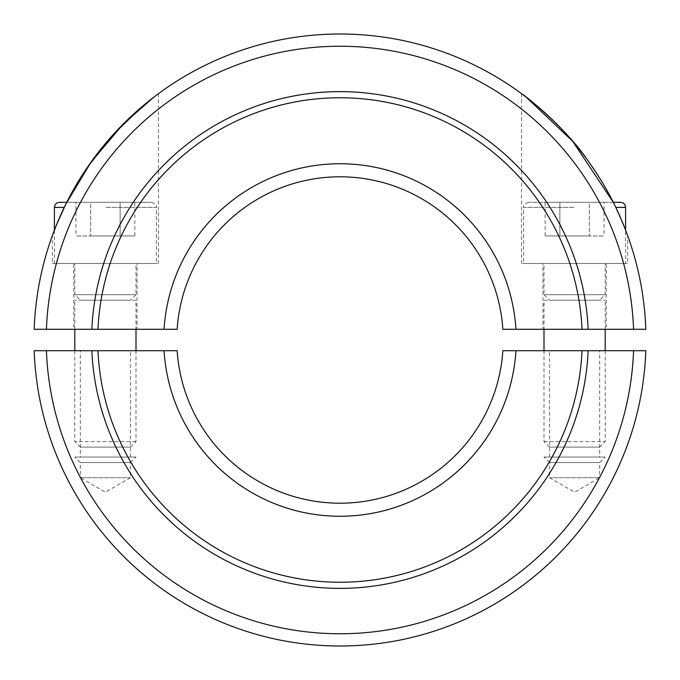 <?xml version="1.0" encoding="UTF-8"?>
<svg xmlns="http://www.w3.org/2000/svg" width="680" height="680" viewBox="0 0 680 680"><rect width="100%" height="100%" fill="white"/><g stroke="black" fill="none" stroke-linecap="round" stroke-linejoin="round"><path stroke-width="0.51" stroke-dasharray="3.4 2.55" d="M164.067 329.29L177.148 329.29A163.2 163.2 0 0 1 340 176.8A163.2 163.2 0 0 1 502.851 329.29L582.012 329.29A242.25 242.25 0 0 0 340 97.75A242.25 242.25 0 0 0 97.988 329.29L164.067 329.29A176.256 176.256 0 0 1 340 163.744A176.256 176.256 0 0 1 515.933 329.29M340 34A306 306 0 0 1 645.813 329.29L588.14 329.29A248.37 248.37 0 0 0 340 91.63A248.37 248.37 0 0 0 91.859 329.29L34.187 329.29A306 306 0 0 1 340 34M525.232 96.433L526.108 97.104M620.5 202.3L528.7 202.3L613.266 202.3L625.6 230.146L625.6 263.5L523.6 263.5L625.6 263.5M46.435 329.29A293.76 293.76 0 0 1 340 46.24A293.76 293.76 0 0 1 633.564 329.29M52.36 263.5L158.44 263.5L52.36 263.5L52.36 235.603M151.3 202.3C155.355 203.787 157.055 205.487 156.4 207.4L105.4 207.4L156.4 207.4L156.4 263.5L54.4 263.5L54.4 230.146L66.734 202.3L151.3 202.3L66.734 202.3M158.44 93.687L158.44 263.5M627.64 263.5L521.56 263.5L627.64 263.5L627.64 235.603M521.56 93.687L521.56 263.5M137.02 329.29L73.78 329.29L73.78 263.5L137.02 263.5L137.02 329.29L73.78 329.29M542.98 329.29L606.22 329.29L606.22 263.5L542.98 263.5L542.98 329.29L606.22 329.29M542.98 263.5L606.22 263.5M137.02 263.5L73.78 263.5M154.768 96.433L153.893 97.104M587.902 329.29L582.25 329.29M97.75 329.29L92.097 329.29M177.148 350.71A163.2 163.2 0 0 0 340 503.2A163.2 163.2 0 0 0 502.851 350.71L582.012 350.71A242.25 242.25 0 0 1 340 582.25A242.25 242.25 0 0 1 97.988 350.71L177.148 350.71M164.067 350.71A176.256 176.256 0 0 0 340 516.256A176.256 176.256 0 0 0 515.933 350.71M46.435 350.71A293.76 293.76 0 0 0 340 633.76A293.76 293.76 0 0 0 633.564 350.71L645.813 350.71A306 306 0 0 1 340 646A306 306 0 0 1 34.187 350.71L91.859 350.71A248.37 248.37 0 0 0 340 588.37A248.37 248.37 0 0 0 588.14 350.71L633.564 350.71M80.325 477.7L130.483 477.7L80.325 477.7L105.4 492.175L130.483 477.7L130.475 462.562L80.325 462.562L80.325 477.7M136 457.045L74.8 457.045L80.325 462.57L130.483 462.562L136 457.045L74.8 457.045M130.475 457.045L130.475 350.71L80.325 350.71L80.325 457.045L130.483 457.045L80.325 457.045M599.675 477.7L549.525 477.7L599.675 477.7L574.6 492.175L549.525 477.7L549.525 462.562L599.675 462.562L599.675 477.7M544 457.045L605.2 457.045L599.675 462.57L549.525 462.562L544 457.045L605.2 457.045M549.525 457.045L549.525 350.71L599.675 350.71L599.675 457.045L549.525 457.045L599.675 457.045M599.675 350.71L549.525 350.71M80.325 350.71L130.483 350.71M582.25 350.71L587.902 350.71M92.097 350.71L97.75 350.71M136 350.71L136 441.575L130.475 447.1L80.325 447.1L74.8 441.575L74.8 350.71M136 441.575L74.8 441.575L136 441.575M136 300.22L74.8 300.22L136 300.22L136 329.29M74.8 329.29L74.8 300.22M136 294.703L130.475 300.22L80.325 300.22L74.8 294.695L74.8 263.5L136 263.5L136 294.695L74.8 294.695L136 294.703M136 263.5L74.8 263.5M80.325 300.22L130.483 300.22M80.325 447.1L130.483 447.1M134.844 202.3L120.122 202.3L134.844 202.3L134.844 235.96L120.122 235.96L134.844 235.96M75.956 202.3L120.122 202.3L120.122 235.96L90.678 235.96L120.122 235.96L120.122 202.3L90.678 202.3L90.678 235.96L75.956 235.96L90.678 235.96L90.678 202.3L75.956 202.3L75.956 235.96M54.4 263.5L156.4 263.5M528.7 202.3C524.645 203.787 522.946 205.487 523.6 207.4L574.6 207.4L523.6 207.4L523.6 263.5M544 350.71L544 441.575L549.525 447.1L599.675 447.1L605.2 441.575L605.2 350.71M544 441.575L605.2 441.575L544 441.575M544 300.22L605.2 300.22L544 300.22L544 329.29M605.2 329.29L605.2 300.22M544 294.703L549.525 300.22L599.675 300.22L605.2 294.695L605.2 263.5L544 263.5L544 294.695L605.2 294.695L544 294.703M544 263.5L605.2 263.5M599.675 300.22L549.525 300.22M599.675 447.1L549.525 447.1M545.156 202.3L559.878 202.3L545.156 202.3L545.156 235.96L559.878 235.96L545.156 235.96M604.044 202.3L559.878 202.3L559.878 235.96L589.322 235.96L559.878 235.96L559.878 202.3L589.322 202.3L589.322 235.96L604.044 235.96L589.322 235.96L589.322 202.3L604.044 202.3L604.044 235.96M54.4 207.4L64.226 207.4M615.774 207.4L625.6 207.4"/><path stroke-width="1.02" d="M177.148 329.29A163.2 163.2 0 0 1 340 176.8A163.2 163.2 0 0 1 502.851 329.29L582.012 329.29A242.25 242.25 0 0 0 340 97.75A242.25 242.25 0 0 0 97.988 329.29L177.148 329.29M164.067 329.29A176.256 176.256 0 0 1 340 163.744A176.256 176.256 0 0 1 515.933 329.29M46.435 329.29A293.76 293.76 0 0 1 340 46.24A293.76 293.76 0 0 1 633.564 329.29L645.813 329.29A306 306 0 0 0 340 34A306 306 0 0 0 34.187 329.29L91.859 329.29A248.37 248.37 0 0 1 340 91.63A248.37 248.37 0 0 1 588.14 329.29L633.564 329.29M615.774 207.4L625.6 207.4L625.6 230.146L627.64 235.603C627.376 234.727 621.937 220.125 616.539 208.998C609.059 192.891 599.173 176.281 586.857 159.18C566.321 128.427 523.226 93.916 521.56 93.687L525.232 96.433M526.108 97.104L572.747 141.346L613.266 202.3L620.5 202.3C623.594 202.606 625.294 204.306 625.6 207.4M153.893 97.104L123.581 123.666L91.018 162.12L65.713 204.349L56.848 223.992L52.36 235.603L54.4 230.146L54.4 207.4C54.706 204.306 56.406 202.606 59.5 202.3L66.734 202.3L88.052 166.345L114.691 132.948L143.582 105.366L154.768 96.433M582.25 329.29L587.902 329.29M92.097 329.29L97.75 329.29M164.067 350.71L177.148 350.71A163.2 163.2 0 0 0 340 503.2A163.2 163.2 0 0 0 502.851 350.71L582.012 350.71A242.25 242.25 0 0 1 340 582.25A242.25 242.25 0 0 1 97.988 350.71L164.067 350.71A176.256 176.256 0 0 0 340 516.256A176.256 176.256 0 0 0 515.933 350.71M340 646A306 306 0 0 0 645.813 350.71L588.14 350.71A248.37 248.37 0 0 1 340 588.37A248.37 248.37 0 0 1 91.859 350.71L34.187 350.71A306 306 0 0 0 340 646M46.435 350.71A293.76 293.76 0 0 0 340 633.76A293.76 293.76 0 0 0 633.564 350.71M587.902 350.71L582.25 350.71M97.75 350.71L92.097 350.71M136 329.29L136 350.71M74.8 350.71L74.8 329.29M66.734 202.3L59.5 202.3M544 329.29L544 350.71M605.2 350.71L605.2 329.29M64.226 207.4L54.4 207.4"/></g></svg>
